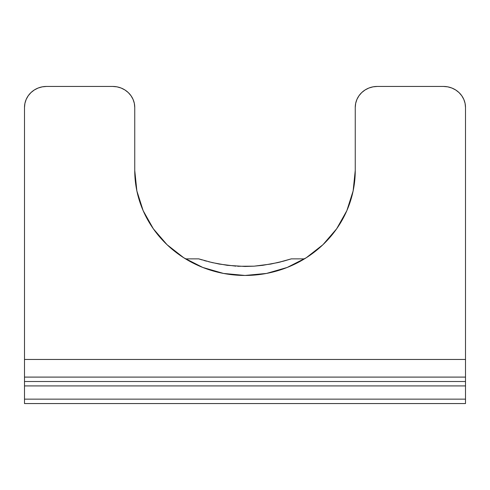 <?xml version="1.0" encoding="UTF-8"?>
<svg xmlns="http://www.w3.org/2000/svg" width="490" height="490" viewBox="0 0 490 490"><rect width="100%" height="100%" fill="white"/><g stroke="black" fill="none" stroke-linecap="round" stroke-linejoin="round"><path stroke-width="0.73" d="M304.48 258.861L291.305 258.861L283.471 261.17L270.762 264.067L254.169 266.162M291.305 258.861L277.726 262.615L262.793 265.317L254.077 266.168L237.656 266.272M254.077 266.168L245.025 266.468L227.219 265.323L212.244 262.609L198.695 258.861L185.52 258.861M24.5 381.508L24.5 107.445L24.5 359.458L465.5 359.458L465.5 107.445A22.05 21.003 180 0 0 443.45 86.442L377.3 86.442L443.45 86.442L447.75 86.846L451.89 88.041L455.7 89.982L459.044 92.598L461.782 95.777L463.822 99.409L465.077 103.347L465.5 107.445L465.5 377.098L24.5 377.098L24.5 359.458L465.5 359.458L465.5 381.508L465.5 377.098L24.5 377.098L24.5 381.508L465.5 381.508L465.5 399.148L24.5 399.148L24.5 385.918L465.5 385.918L465.5 403.558L465.5 399.148L24.5 399.148L24.5 403.558L465.5 403.558L24.5 403.558L24.5 381.508L465.5 381.508M277.775 262.603L280.776 261.881M235.911 266.168L219.232 264.067L208.667 261.733M206.535 261.176L203.981 260.466M465.5 384.227L465.5 385.918L24.5 385.918L24.5 384.227M202.241 259.957L199.595 259.149M112.7 86.442L46.55 86.442L112.7 86.442L117 86.846L121.14 88.041L124.95 89.982L128.294 92.598L131.032 95.777L133.072 99.409L134.327 103.347L134.75 107.445L134.75 170.446L136.869 190.935L143.141 210.633L153.333 228.787L167.041 244.7L183.75 257.758L202.811 267.46L223.489 273.432L245 275.454L266.511 273.432L287.189 267.46L306.25 257.758L322.959 244.7L336.667 228.787L346.859 210.633L353.131 190.935L355.25 170.446L355.25 107.445L355.673 103.347L356.928 99.409L358.968 95.777L361.706 92.598L365.05 89.982L368.86 88.041L373 86.846L377.3 86.442A22.05 21.003 180 0 0 355.25 107.445L355.25 170.446A110.25 105.007 180 0 1 245 275.454A110.25 105.007 180 0 1 134.75 170.446L134.75 107.445A22.05 21.003 180 0 0 112.7 86.442M24.5 107.445L24.923 103.347L26.178 99.409L28.218 95.777L30.956 92.598L34.3 89.982L38.11 88.041L42.25 86.846L46.55 86.442A22.05 21.003 180 0 0 24.5 107.445"/></g></svg>
